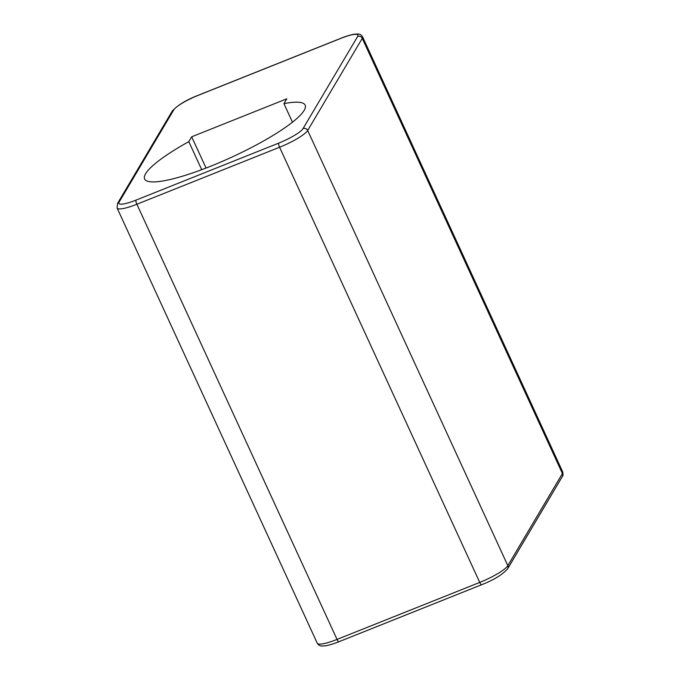 <?xml version="1.0" encoding="UTF-8"?>
<svg xmlns="http://www.w3.org/2000/svg" width="680" height="680" viewBox="0 0 680 680"><rect width="100%" height="100%" fill="white"/><g stroke="black" fill="none" stroke-linecap="round" stroke-linejoin="round"><path stroke-width="1.02" d="M201.714 169.694L188.81 141.653L191.683 136.807L286.815 98.804L283.942 103.657L292.468 122.196M191.683 136.807L206.057 168.045M283.942 103.657A88.349 16.601 155.3 0 1 305.15 105.128A88.349 16.601 155.3 0 1 304.155 110.381A88.349 16.601 155.3 0 1 221.136 161.882A88.349 16.601 155.3 0 1 144.619 178.968A88.349 16.601 155.3 0 1 188.81 141.653M198.076 95.395A3.536 0.909 -111.8 0 1 198.212 95.268C185.929 100.079 177.233 105.417 172.133 111.282A3.536 3.349 -149.3 0 1 173.723 109.931A22.967 4.318 155.3 0 1 198.076 95.395L340.765 38.395A22.967 4.318 155.3 0 1 357.646 36.465A3.536 3.349 30.7 0 1 362.262 38.352A26.503 4.981 -24.7 0 0 362.559 36.779L562.717 471.954A26.503 4.981 155.3 0 1 562.419 473.526L507.833 565.649A26.503 4.981 155.3 0 1 479.74 582.42A3.536 0.909 68.2 0 0 481.627 584.732C493.91 579.921 502.605 574.583 507.696 568.718A3.536 3.349 -149.3 0 0 507.833 565.649L307.675 130.475L362.262 38.352L562.419 473.526A3.536 3.349 -149.3 0 1 562.292 476.595L507.696 568.718M198.212 95.268L340.909 38.267A3.536 0.909 68.2 0 0 340.765 38.395M357.646 36.465L303.05 128.588A3.536 3.349 30.7 0 1 307.675 130.475A26.503 4.981 -24.7 0 1 279.582 147.245L479.74 582.42L337.042 639.421A26.503 4.981 155.3 0 1 317.271 643.221L117.113 208.046A26.503 4.981 -24.7 0 0 136.884 204.246L279.582 147.245A3.536 0.909 68.2 0 1 278.707 143.123L136.008 200.124A3.536 0.909 68.2 0 0 136.884 204.246L337.042 639.421A3.536 0.909 -111.8 0 0 338.929 641.733C337.059 642.49 331.381 644.759 325.465 645.813L321.649 646C319.991 645.983 318.529 645.057 317.271 643.221M303.05 128.588A22.967 4.318 155.3 0 1 278.707 143.123M136.008 200.124A22.967 4.318 155.3 0 1 119.136 202.054A3.536 3.349 -149.3 0 0 117.546 203.405L117.113 208.046M119.136 202.054L173.723 109.931M339.074 641.606A3.536 0.909 -111.8 0 1 338.929 641.733L481.627 584.732M340.909 38.267C342.779 37.511 348.457 35.241 354.365 34.187L358.19 34C359.848 34.017 361.301 34.944 362.559 36.779M117.546 203.405L172.133 111.282M562.717 471.954C563.185 474.512 563.04 476.06 562.292 476.595"/></g></svg>
